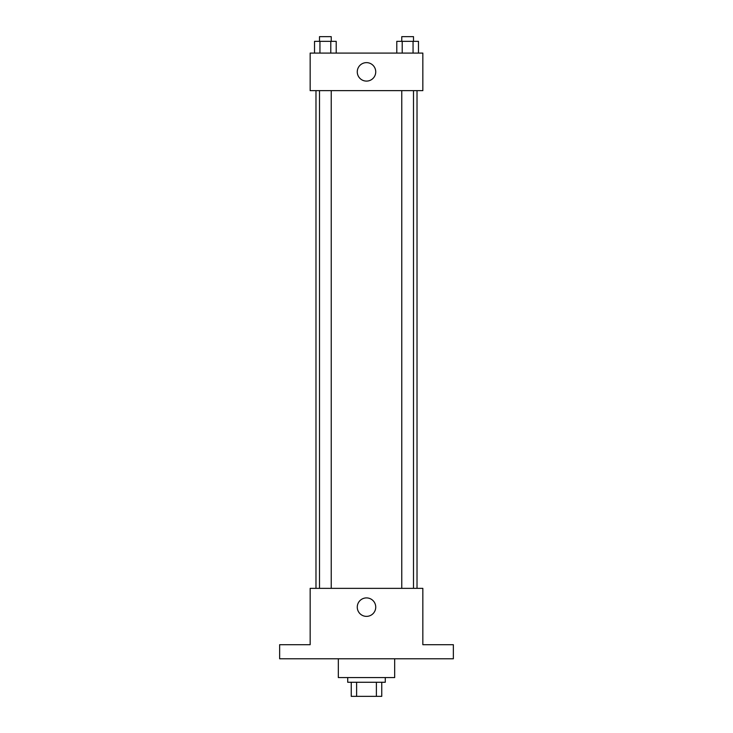 <?xml version="1.0" encoding="UTF-8"?>
<svg xmlns="http://www.w3.org/2000/svg" width="733" height="733" viewBox="0 0 733 733"><rect width="100%" height="100%" fill="white"/><g stroke="black" fill="none" stroke-linecap="round" stroke-linejoin="round"><path stroke-width="1.1" d="M376.386 682.267L376.386 696.35L351.244 696.35L351.244 682.267M376.386 696.35L381.756 696.35L381.756 682.267L381.756 696.35M385.283 677.567L385.283 682.267L347.717 682.267L347.717 677.567M356.614 682.267L356.614 696.35M338.325 658.784L338.325 677.567L394.675 677.567L394.675 658.784M453.361 658.784L279.639 658.784L279.639 644.701L310.16 644.701L310.16 588.361L422.84 588.361L422.84 644.701L453.361 644.701L453.361 658.784M375.736 607.135A9.236 9.236 0 0 1 361.882 615.134A9.236 9.236 0 0 1 361.882 599.145A9.236 9.236 0 0 1 375.736 607.135M417.022 90.645L417.022 588.361M401.766 588.361L401.766 90.645M331.234 90.645L331.234 588.361M422.84 90.645L310.16 90.645L310.16 53.088L422.84 53.088L422.84 90.645M375.736 71.861A9.236 9.236 0 0 1 361.882 79.86A9.236 9.236 0 0 1 361.882 63.872A9.236 9.236 0 0 1 375.736 71.861M418.479 53.088L418.479 41.341L396.791 41.341L396.791 53.088M413.055 41.341L413.055 53.088M402.206 41.341L402.206 53.088M401.766 41.341L401.766 36.65L413.504 36.65L413.504 41.341M336.209 53.088L336.209 41.341L314.521 41.341L314.521 53.088M330.794 41.341L330.794 53.088M319.945 41.341L319.945 53.088M319.496 41.341L319.496 36.65L331.234 36.65L331.234 41.341M315.978 90.645L315.978 588.361M413.504 588.361L413.504 90.645M319.496 90.645L319.496 588.361"/></g></svg>
